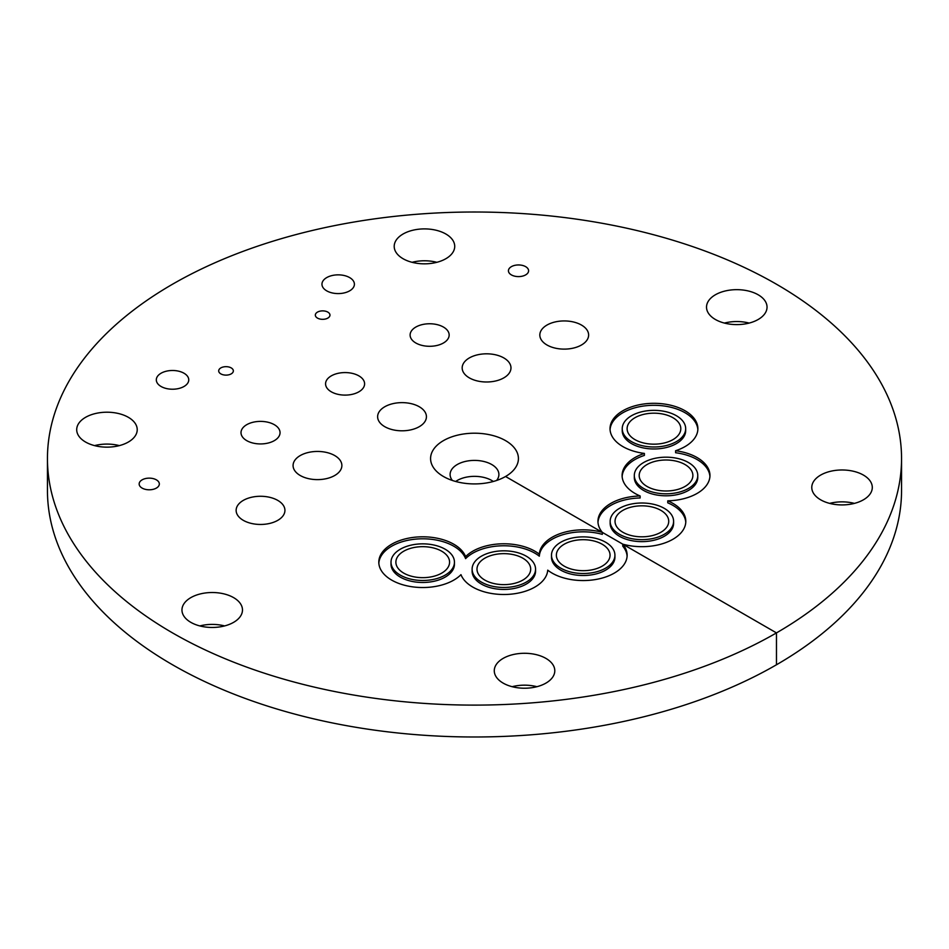 <?xml version="1.0" encoding="UTF-8"?>
<svg xmlns="http://www.w3.org/2000/svg" width="949" height="949" viewBox="0 0 949 949"><rect width="100%" height="100%" fill="white"/><g stroke="black" fill="none" stroke-linecap="round" stroke-linejoin="round"><path stroke-width="1.42" d="M508.83 272.41A10.083 5.824 180 0 1 508.427 270.773A10.083 5.824 180 0 1 517.075 265.008A10.083 5.824 180 0 1 528.19 269.136A10.083 5.824 180 0 1 528.605 270.773A10.083 5.824 180 0 1 519.945 276.539A10.083 5.824 180 0 1 508.83 272.41M901.55 458.557L901.55 490.443A427.05 246.55 180 0 1 594.726 727.017A427.05 246.55 180 0 1 47.45 490.443L47.45 458.557A427.05 246.55 180 0 1 354.274 221.983A427.05 246.55 180 0 1 901.55 458.557A427.05 246.55 180 0 1 594.726 695.143A427.05 246.55 180 0 1 47.45 458.557M455.674 481.475A24.401 14.093 180 0 1 467.632 476.92A24.401 14.093 180 0 1 493.326 481.475M724.395 323.075A30.261 17.473 180 0 1 749.164 323.075M199.836 625.925A30.261 17.473 180 0 1 224.605 625.925M829.651 503.385A30.261 17.473 180 0 1 854.42 503.385M512.152 686.696A30.261 17.473 180 0 1 536.92 686.696M94.58 445.615A30.261 17.473 180 0 1 119.349 445.615M412.08 262.304A30.261 17.473 180 0 1 436.848 262.304M715.38 319.481A30.261 17.473 0 0 0 748.358 323.277A30.261 17.473 0 0 0 767.041 307.132A30.261 17.473 0 0 0 758.18 294.783A30.261 17.473 0 0 0 725.202 290.987A30.261 17.473 0 0 0 706.519 307.132A30.261 17.473 0 0 0 715.38 319.481M233.62 597.633A30.261 17.473 0 0 0 200.642 593.849A30.261 17.473 0 0 0 181.959 609.982A30.261 17.473 0 0 0 190.82 622.342A30.261 17.473 0 0 0 223.798 626.126A30.261 17.473 0 0 0 242.481 609.982A30.261 17.473 0 0 0 233.62 597.633M820.636 499.803A30.261 17.473 0 0 0 853.614 503.587A30.261 17.473 0 0 0 872.297 487.442A30.261 17.473 0 0 0 863.436 475.093A30.261 17.473 0 0 0 830.458 471.309A30.261 17.473 0 0 0 811.775 487.442A30.261 17.473 0 0 0 820.636 499.803M545.936 658.404A30.261 17.473 0 0 0 512.958 654.608A30.261 17.473 0 0 0 494.275 670.753A30.261 17.473 0 0 0 503.136 683.102A30.261 17.473 0 0 0 536.114 686.898A30.261 17.473 0 0 0 554.797 670.753A30.261 17.473 0 0 0 545.936 658.404M128.364 417.323A30.261 17.473 0 0 0 95.386 413.539A30.261 17.473 0 0 0 76.703 429.672A30.261 17.473 0 0 0 85.564 442.032A30.261 17.473 0 0 0 118.542 445.816A30.261 17.473 0 0 0 137.225 429.672A30.261 17.473 0 0 0 128.364 417.323M403.064 258.721A30.261 17.473 0 0 0 436.042 262.505A30.261 17.473 0 0 0 454.725 246.372A30.261 17.473 0 0 0 445.864 234.012A30.261 17.473 0 0 0 412.886 230.227A30.261 17.473 0 0 0 394.203 246.372A30.261 17.473 0 0 0 403.064 258.721M317.476 318.093A7.319 4.223 0 0 0 325.46 319.006A7.319 4.223 0 0 0 329.967 315.104A7.319 4.223 0 0 0 327.832 312.114A7.319 4.223 0 0 0 319.849 311.201A7.319 4.223 0 0 0 315.329 315.104A7.319 4.223 0 0 0 317.476 318.093M231.2 367.904A7.319 4.223 0 0 0 223.217 366.99A7.319 4.223 0 0 0 218.697 370.893A7.319 4.223 0 0 0 220.844 373.882A7.319 4.223 0 0 0 228.828 374.796A7.319 4.223 0 0 0 233.347 370.893A7.319 4.223 0 0 0 231.2 367.904M622.9 532.282A26.845 15.492 0 0 0 652.153 535.639A26.845 15.492 0 0 0 668.725 521.321A26.845 15.492 0 0 0 660.86 510.36A26.845 15.492 0 0 0 631.607 507.003A26.845 15.492 0 0 0 615.035 521.321A26.845 15.492 0 0 0 622.9 532.282M602.188 544.24A26.845 15.492 0 0 0 572.935 540.871A26.845 15.492 0 0 0 556.363 555.189A26.845 15.492 0 0 0 564.228 566.15A26.845 15.492 0 0 0 593.481 569.507A26.845 15.492 0 0 0 610.053 555.189A26.845 15.492 0 0 0 602.188 544.24M647.052 486.457A26.845 15.492 0 0 0 676.305 489.814A26.845 15.492 0 0 0 692.877 475.496A26.845 15.492 0 0 0 685.012 464.536A26.845 15.492 0 0 0 655.759 461.178A26.845 15.492 0 0 0 639.187 475.496A26.845 15.492 0 0 0 647.052 486.457M522.816 558.178A26.845 15.492 0 0 0 493.563 554.821A26.845 15.492 0 0 0 476.991 569.139A26.845 15.492 0 0 0 484.856 580.1A26.845 15.492 0 0 0 514.109 583.457A26.845 15.492 0 0 0 530.681 569.139A26.845 15.492 0 0 0 522.816 558.178M634.976 439.636A26.845 15.492 0 0 0 664.229 442.993A26.845 15.492 0 0 0 680.801 428.675A26.845 15.492 0 0 0 672.936 417.714A26.845 15.492 0 0 0 643.683 414.357A26.845 15.492 0 0 0 627.111 428.675A26.845 15.492 0 0 0 634.976 439.636M441.712 551.215A26.845 15.492 0 0 0 412.459 547.846A26.845 15.492 0 0 0 395.887 562.164A26.845 15.492 0 0 0 403.752 573.125A26.845 15.492 0 0 0 433.005 576.482A26.845 15.492 0 0 0 449.577 562.164A26.845 15.492 0 0 0 441.712 551.215M496.6 480.479A24.401 14.093 0 0 0 498.901 474.5A24.401 14.093 0 0 0 467.632 460.977A24.401 14.093 0 0 0 450.099 474.5A24.401 14.093 0 0 0 452.4 480.479M462.127 434.227A43.927 25.362 0 0 0 443.444 476.493A43.927 25.362 0 0 0 486.873 482.899A43.927 25.362 0 0 0 505.556 476.493A43.927 25.362 0 0 0 512.282 445.627A43.927 25.362 0 0 0 462.127 434.227M331.284 391.807A19.526 11.269 0 0 0 352.553 394.25A19.526 11.269 0 0 0 364.606 383.847A19.526 11.269 0 0 0 358.888 375.875A19.526 11.269 0 0 0 337.619 373.432A19.526 11.269 0 0 0 325.566 383.847A19.526 11.269 0 0 0 331.284 391.807M415.828 342.992A19.526 11.269 0 0 0 437.109 345.436A19.526 11.269 0 0 0 449.162 335.033A19.526 11.269 0 0 0 443.444 327.061A19.526 11.269 0 0 0 422.163 324.617A19.526 11.269 0 0 0 410.11 335.033A19.526 11.269 0 0 0 415.828 342.992M274.332 424.689A19.526 11.269 0 0 0 253.063 422.246A19.526 11.269 0 0 0 241.01 432.661A19.526 11.269 0 0 0 246.728 440.633A19.526 11.269 0 0 0 268.009 443.076A19.526 11.269 0 0 0 280.05 432.661A19.526 11.269 0 0 0 274.332 424.689M384.772 426.682A24.401 14.093 0 0 0 411.368 429.731A24.401 14.093 0 0 0 426.433 416.718A24.401 14.093 0 0 0 419.28 406.753A24.401 14.093 0 0 0 392.684 403.705A24.401 14.093 0 0 0 377.619 416.718A24.401 14.093 0 0 0 384.772 426.682M300.216 475.496A24.401 14.093 0 0 0 326.812 478.545A24.401 14.093 0 0 0 341.877 465.532A24.401 14.093 0 0 0 334.736 455.567A24.401 14.093 0 0 0 308.14 452.519A24.401 14.093 0 0 0 293.075 465.532A24.401 14.093 0 0 0 300.216 475.496M243.276 520.325A24.401 14.093 0 0 0 269.872 523.385A24.401 14.093 0 0 0 284.937 510.36A24.401 14.093 0 0 0 277.784 500.408A24.401 14.093 0 0 0 251.188 497.347A24.401 14.093 0 0 0 236.135 510.36A24.401 14.093 0 0 0 243.276 520.325M581.488 325.068A24.401 14.093 0 0 0 554.892 322.008A24.401 14.093 0 0 0 539.827 335.033A24.401 14.093 0 0 0 546.968 344.985A24.401 14.093 0 0 0 573.564 348.046A24.401 14.093 0 0 0 588.629 335.033A24.401 14.093 0 0 0 581.488 325.068M503.836 357.939A24.401 14.093 0 0 0 477.24 354.89A24.401 14.093 0 0 0 462.175 367.904A24.401 14.093 0 0 0 469.328 377.868A24.401 14.093 0 0 0 495.912 380.917A24.401 14.093 0 0 0 510.977 367.904A24.401 14.093 0 0 0 503.836 357.939M610.16 521.321L610.16 523.314A31.72 18.316 0 0 0 619.448 536.268A31.72 18.316 0 0 0 654.015 540.242A31.72 18.316 0 0 0 673.6 523.314L673.6 521.321A31.72 18.316 0 0 0 664.312 508.367A31.72 18.316 0 0 0 629.733 504.405A31.72 18.316 0 0 0 610.16 521.321A31.72 18.316 0 0 0 619.448 534.275A31.72 18.316 0 0 0 654.015 538.249A31.72 18.316 0 0 0 673.6 521.321M622.141 476.493A43.927 25.362 0 0 1 644.395 455.413L644.395 453.42A43.927 25.362 0 0 0 622.105 475.496A43.927 25.362 0 0 0 640.148 495.983L640.148 497.976A43.927 25.362 0 0 0 597.989 522.318M640.148 495.983A43.927 25.362 0 0 0 597.953 521.321A43.927 25.362 0 0 0 602.33 532.365L602.33 534.358A43.927 25.362 0 0 0 539.317 556.185A43.927 25.362 0 0 0 465.603 558.641A43.927 25.362 0 0 0 418.782 538.902A43.927 25.362 0 0 0 378.841 563.16M627.099 556.185A43.927 25.362 0 0 0 622.758 546.149L622.758 544.157A43.927 25.362 0 0 0 685.807 521.321A43.927 25.362 0 0 0 667.764 500.835A43.927 25.362 0 0 0 709.959 475.496A43.927 25.362 0 0 0 675.593 450.739A43.927 25.362 0 0 0 697.883 428.675A43.927 25.362 0 0 0 653.956 403.313A43.927 25.362 0 0 0 610.029 428.675A43.927 25.362 0 0 0 644.395 453.42M685.771 522.318A43.927 25.362 0 0 0 667.764 502.828L667.764 500.835M709.923 476.493A43.927 25.362 0 0 0 675.593 452.732L675.593 450.739M697.847 429.672A43.927 25.362 0 0 0 653.956 405.306A43.927 25.362 0 0 0 610.065 429.672M634.312 475.496L634.312 477.489A31.72 18.316 0 0 0 643.6 490.443A31.72 18.316 0 0 0 678.179 494.405A31.72 18.316 0 0 0 697.764 477.489L697.764 475.496A31.72 18.316 0 0 0 688.464 462.543A31.72 18.316 0 0 0 653.897 458.581A31.72 18.316 0 0 0 634.312 475.496A31.72 18.316 0 0 0 643.6 488.45A31.72 18.316 0 0 0 678.179 492.412A31.72 18.316 0 0 0 697.764 475.496M622.236 428.675L622.236 430.668A31.72 18.316 0 0 0 631.524 443.622A31.72 18.316 0 0 0 666.091 447.584A31.72 18.316 0 0 0 685.676 430.668L685.676 428.675A31.72 18.316 0 0 0 676.388 415.721A31.72 18.316 0 0 0 641.821 411.747A31.72 18.316 0 0 0 622.236 428.675A31.72 18.316 0 0 0 631.524 441.629A31.72 18.316 0 0 0 666.091 445.591A31.72 18.316 0 0 0 685.676 428.675M551.488 555.189L551.488 557.182A31.72 18.316 0 0 0 560.776 570.135A31.72 18.316 0 0 0 595.355 574.109A31.72 18.316 0 0 0 614.928 557.182L614.928 555.189A31.72 18.316 0 0 0 605.64 542.247A31.72 18.316 0 0 0 571.073 538.273A31.72 18.316 0 0 0 551.488 555.189A31.72 18.316 0 0 0 560.776 568.143A31.72 18.316 0 0 0 595.355 572.117A31.72 18.316 0 0 0 614.928 555.189M472.116 569.139L472.116 571.132A31.72 18.316 0 0 0 481.404 584.086A31.72 18.316 0 0 0 515.971 588.06A31.72 18.316 0 0 0 535.556 571.132L535.556 569.139A31.72 18.316 0 0 0 526.268 556.185A31.72 18.316 0 0 0 491.689 552.223A31.72 18.316 0 0 0 472.116 569.139A31.72 18.316 0 0 0 481.404 582.093A31.72 18.316 0 0 0 515.971 586.067A31.72 18.316 0 0 0 535.556 569.139M391.012 562.164L391.012 564.157A31.72 18.316 0 0 0 400.3 577.111A31.72 18.316 0 0 0 434.879 581.085A31.72 18.316 0 0 0 454.452 564.157L454.452 562.164A31.72 18.316 0 0 0 445.164 549.222A31.72 18.316 0 0 0 410.597 545.248A31.72 18.316 0 0 0 391.012 562.164A31.72 18.316 0 0 0 400.3 575.118A31.72 18.316 0 0 0 434.879 579.092A31.72 18.316 0 0 0 454.452 562.164M465.603 558.641L465.603 556.648A43.927 25.362 0 0 0 417.928 536.956A43.927 25.362 0 0 0 378.805 562.164A43.927 25.362 0 0 0 411.546 586.696A43.927 25.362 0 0 0 460.965 574.655A43.927 25.362 0 0 0 507.774 594.394A43.927 25.362 0 0 0 547.727 570.147A43.927 25.362 0 0 0 596.826 579.305A43.927 25.362 0 0 0 627.135 555.189A43.927 25.362 0 0 0 622.758 544.157M539.317 556.185L539.317 554.192A43.927 25.362 0 0 0 465.603 556.648M602.33 532.365A43.927 25.362 0 0 0 539.317 554.192M188.092 377.216A16.216 9.36 180 0 1 188.756 379.861A16.216 9.36 180 0 1 174.841 389.126A16.216 9.36 180 0 1 156.965 382.494A16.216 9.36 180 0 1 156.312 379.861A16.216 9.36 180 0 1 170.227 370.584A16.216 9.36 180 0 1 188.092 377.216M322.613 286.859A16.216 9.36 180 0 1 321.96 284.214A16.216 9.36 180 0 1 335.875 274.949A16.216 9.36 180 0 1 353.752 281.58A16.216 9.36 180 0 1 354.404 284.214A16.216 9.36 180 0 1 340.489 293.49A16.216 9.36 180 0 1 322.613 286.859M158.922 482.329A10.083 5.824 180 0 1 159.337 483.966A10.083 5.824 180 0 1 150.677 489.731A10.083 5.824 180 0 1 139.562 485.615A10.083 5.824 180 0 1 139.159 483.966A10.083 5.824 180 0 1 147.807 478.201A10.083 5.824 180 0 1 158.922 482.329M776.472 664.786L776.472 632.9L505.556 476.493"/></g></svg>
